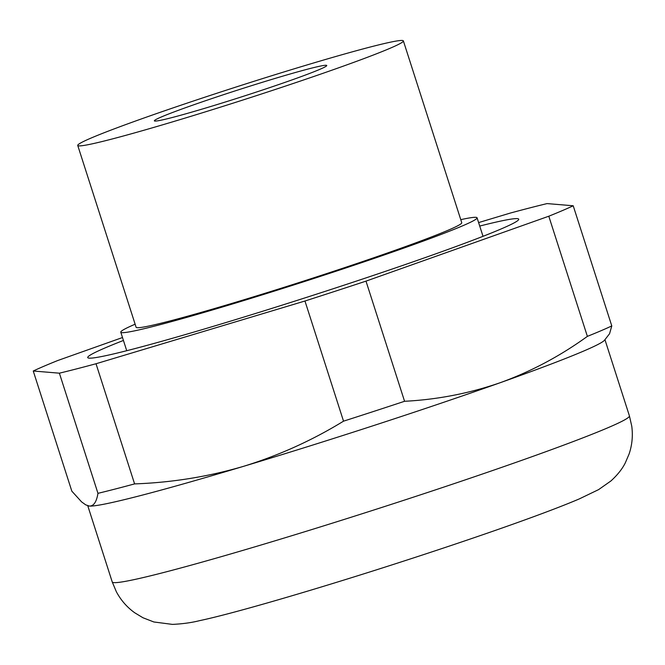 <?xml version="1.0" encoding="UTF-8"?>
<svg xmlns="http://www.w3.org/2000/svg" width="665" height="665" viewBox="0 0 665 665"><rect width="100%" height="100%" fill="white"/><g stroke="black" fill="none" stroke-linecap="round" stroke-linejoin="round"><path stroke-width="1" d="M134.596 483.904C171.819 482.566 208.12 476.722 243.498 466.348C278.726 455.517 312.076 440.463 343.531 421.169A296.748 12.552 -17.8 0 0 404.569 401.286C437.504 399.59 469.448 393.381 500.413 382.641C531.219 371.444 560.213 356.024 587.378 336.374A296.748 12.552 -17.8 0 0 601.118 330.688A296.748 12.552 -17.8 0 0 611.783 325.925L609.564 333.739L604.402 340.355A271.603 11.488 -17.8 0 1 583.579 351.095A271.603 11.488 -17.8 0 1 500.413 382.641A271.603 11.488 -17.8 0 1 243.498 466.348A271.603 11.488 -17.8 0 1 89.334 506.057C93.674 506.198 96.55 501.959 97.963 493.339A296.748 12.552 -17.8 0 0 134.596 483.904L96.018 363.747L304.961 301.012L343.531 421.169M611.783 325.925L573.213 205.768L547.071 203.59A296.748 12.552 162.2 0 0 510.446 213.024L478.609 222.584M122.501 337.529L57.664 360.555A296.748 12.552 162.2 0 0 33.25 371.004L59.385 373.181L97.963 493.339M404.569 401.286L365.991 281.129L548.8 216.216L587.378 336.374M88.545 505.949A271.603 11.488 -17.8 0 0 88.595 505.957A271.603 11.488 -17.8 0 0 89.334 506.057L85.735 504.868L81.596 501.892L71.828 491.161L33.25 371.004M96.018 363.747A296.748 12.552 162.2 0 1 59.385 373.181M365.991 281.129A296.748 12.552 162.2 0 1 304.961 301.012M573.213 205.768A296.748 12.552 162.2 0 1 548.8 216.216M479.731 226.058A226.333 9.576 162.2 0 1 518.725 219.201A226.333 9.576 162.2 0 1 501.011 229.001A226.333 9.576 162.2 0 1 260.946 311.794A226.333 9.576 162.2 0 1 87.73 357.571A226.333 9.576 162.2 0 1 105.452 347.762A226.333 9.576 162.2 0 1 123.441 340.455M250.447 93.998A90.531 3.832 -17.8 0 0 326.756 65.502A90.531 3.832 -17.8 0 0 230.655 92.352A90.531 3.832 -17.8 0 0 154.355 120.847A90.531 3.832 -17.8 0 0 250.447 93.998M259.25 94.729A171.005 7.232 -17.8 0 0 403.372 40.898A171.005 7.232 -17.8 0 0 221.861 91.62A171.005 7.232 -17.8 0 0 77.739 145.452A171.005 7.232 -17.8 0 0 259.25 94.729M77.739 145.452L136.109 327.263A171.005 7.232 -17.8 0 0 317.621 276.549A171.005 7.232 -17.8 0 0 461.751 222.709L403.372 40.898M135.128 324.204A187.098 7.913 -17.8 0 0 120.781 332.184A187.098 7.913 -17.8 0 0 319.383 276.69A187.098 7.913 -17.8 0 0 477.071 217.796A187.098 7.913 -17.8 0 0 460.77 219.658M604.967 339.732L629.414 415.883A271.603 11.488 162.2 0 1 608.159 427.645A271.603 11.488 162.2 0 1 320.081 526.996A271.603 11.488 162.2 0 1 112.227 581.933L87.763 505.741M477.071 217.796L483.023 236.316M120.781 332.184L126.732 350.713M629.414 415.883L631.75 426.107C633.03 435.65 632.149 444.935 629.115 453.962L625.324 462.815C622.349 468.867 617.544 474.91 610.919 480.961L598.591 489.623L579.173 498.966C543.031 514.386 469.756 539.889 392.367 564.76C309.508 591.401 231.196 614.044 199.691 620.628C191.686 622.656 182.609 623.911 172.459 624.393L153.864 621.975L142.975 617.76L134.729 612.781C126.99 607.22 120.864 600.196 116.333 591.7L112.227 581.933"/></g></svg>
